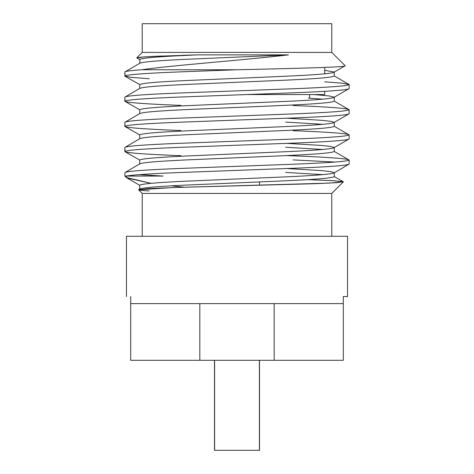 <?xml version="1.0" encoding="UTF-8"?>
<svg xmlns="http://www.w3.org/2000/svg" width="474" height="474" viewBox="0 0 474 474"><rect width="100%" height="100%" fill="white"/><g stroke="black" fill="none" stroke-linecap="round" stroke-linejoin="round"><path stroke-width="0.71" d="M182.662 55.292L197.747 54.877L188.368 55.286C157.261 56.684 141.056 58.077 139.741 59.475C141.056 58.077 157.261 56.684 188.368 55.286L197.747 54.877L288.524 54.877L197.747 54.877L152.267 56.424L140.174 57.218L136.879 57.947L139.954 59.724L139.741 63.392C141.056 61.993 157.261 60.595 188.368 59.203L288.524 54.877C244.033 60.157 173.845 65.139 141.619 69.761L236.769 69.761C295.663 68.452 347.957 67.124 345.149 65.767L331.782 52.401L331.782 23.7L142.218 23.7L331.782 23.7L331.782 52.401L142.218 52.401L331.782 52.401L345.149 65.767L334.259 72.054L334.259 75.97L334.259 72.054C332.944 73.452 316.739 74.851 285.632 76.249L188.368 80.444C157.261 81.836 141.056 83.234 139.741 84.633C141.056 83.234 157.261 81.836 188.368 80.444L285.632 76.249C316.739 74.851 332.944 73.452 334.259 72.054L324.696 70.276L334.259 72.054M314.096 94.563L329.246 95.955L334.259 97.211L334.259 101.128L334.259 97.211C332.944 98.61 316.739 100.008 285.632 101.406L188.368 105.595C157.261 106.994 141.056 108.392 139.741 109.79C141.056 108.392 157.261 106.994 188.368 105.595L285.632 101.406C316.739 100.008 332.944 98.61 334.259 97.211L329.246 95.955L314.096 94.563M322.794 99.173L308.438 98.106L322.794 99.173M139.741 88.549C141.056 87.151 157.261 85.753 188.368 84.354L285.632 80.165C316.739 78.767 332.944 77.369 334.259 75.97C332.944 77.369 316.739 78.767 285.632 80.165L188.368 84.354C157.261 85.753 141.056 87.151 139.741 88.549L139.741 84.633L125.047 76.255L124.858 71.983L124.858 76.041C126.374 74.643 145.062 73.245 180.932 71.847L236.769 69.761L141.619 69.761C130.374 70.579 124.786 71.319 124.858 71.983L139.954 63.143M286.521 118.216L321.502 120.295L331.13 121.385L334.259 122.369L334.259 126.285L334.259 122.369C332.944 123.767 316.739 125.166 285.632 126.564L188.368 130.753C157.261 132.151 141.056 133.55 139.741 134.948C141.056 133.55 157.261 132.151 188.368 130.753L285.632 126.564C316.739 125.166 332.944 123.767 334.259 122.369L331.13 121.385L321.502 120.295L286.521 118.216M322.794 124.324L285.632 122.091L322.794 124.324M139.741 113.707C141.056 112.308 157.261 110.91 188.368 109.512L285.632 105.323C316.739 103.925 332.944 102.526 334.259 101.128C332.944 102.526 316.739 103.925 285.632 105.323L188.368 109.512C157.261 110.91 141.056 112.308 139.741 113.707L139.741 109.79L125.047 101.412L124.858 97.14L124.858 101.199C126.374 99.801 145.062 98.402 180.932 97.004L293.068 92.815C328.938 91.417 347.626 90.019 349.142 88.62L334.259 97.211M286.521 143.373L321.502 145.453L331.13 146.543L334.259 147.527L334.259 151.443L334.259 147.527C332.944 148.925 316.739 150.323 285.632 151.716L188.368 155.91C157.261 157.309 141.056 158.707 139.741 160.105C141.056 158.707 157.261 157.309 188.368 155.91L285.632 151.716C316.739 150.323 332.944 148.925 334.259 147.527L331.13 146.543L321.502 145.453L286.521 143.373M322.794 149.482L285.632 147.248L322.794 149.482M139.741 138.864C141.056 137.466 157.261 136.068 188.368 134.669L285.632 130.474C316.739 129.082 332.944 127.684 334.259 126.285C332.944 127.684 316.739 129.082 285.632 130.474L188.368 134.669C157.261 136.068 141.056 137.466 139.741 138.864L139.741 134.948L125.047 126.57L124.858 122.298L124.858 126.357C126.374 124.958 145.062 123.56 180.932 122.162L293.068 117.973C328.938 116.574 347.626 115.176 349.142 113.778L334.259 122.369M286.521 168.531L321.502 170.61L331.13 171.701L334.259 172.684L334.259 176.601L334.259 172.684L331.13 171.701L321.502 170.61L286.521 168.531M322.794 174.639L285.632 172.406L322.794 174.639M139.741 164.022C141.056 162.623 157.261 161.225 188.368 159.827L285.632 155.632C316.739 154.234 332.944 152.841 334.259 151.443C332.944 152.841 316.739 154.234 285.632 155.632L188.368 159.827C157.261 161.225 141.056 162.623 139.741 164.022L139.741 160.105L125.047 151.727L124.858 147.455L124.858 151.514C126.374 150.116 145.062 148.718 180.932 147.319L293.068 143.124C328.938 141.726 347.626 140.334 349.142 138.935L334.259 147.527M334.259 151.443L349.142 160.034C347.626 161.433 328.938 162.831 293.068 164.223C328.938 162.831 347.626 161.433 349.142 160.034C347.626 158.636 328.938 157.238 293.068 155.839L286.521 155.596L293.068 155.839C328.938 157.238 347.626 158.636 349.142 160.034L349.142 164.093C347.626 165.485 328.938 166.884 293.068 168.282L180.932 172.477C151.283 173.603 133.081 174.799 126.321 176.055L126.303 177.501L126.321 176.055L124.858 176.055L127.008 178.017L151.028 183.32L126.303 177.501L124.858 176.055L124.858 172.613L124.858 176.055L163.097 176.055L138.989 174.639L163.097 176.055L126.321 176.055C133.081 174.799 151.283 173.603 180.932 172.477L293.068 168.282C328.938 166.884 347.626 165.485 349.142 164.093L334.046 172.927M335.011 162.061L293.068 159.898L335.011 162.061M180.932 155.703C145.062 154.305 126.374 152.912 124.858 151.514C126.374 150.116 145.062 148.718 180.932 147.319L293.068 143.124C328.938 141.726 347.626 140.334 349.142 138.935L349.142 134.877C347.626 136.275 328.938 137.673 293.068 139.072L180.932 143.261C145.062 144.659 126.374 146.057 124.858 147.455L139.954 138.615M124.858 172.613C126.374 171.215 145.062 169.816 180.932 168.418L293.068 164.223L180.932 168.418C145.062 169.816 126.374 171.215 124.858 172.613L139.954 163.773M180.932 130.546C145.062 129.153 126.374 127.755 124.858 126.357C126.374 124.958 145.062 123.56 180.932 122.162L293.068 117.973C328.938 116.574 347.626 115.176 349.142 113.778L349.142 109.719C347.626 111.117 328.938 112.516 293.068 113.914L180.932 118.103C145.062 119.501 126.374 120.9 124.858 122.298L139.954 113.458M124.858 147.455C126.374 146.057 145.062 144.659 180.932 143.261L293.068 139.072C328.938 137.673 347.626 136.275 349.142 134.877C347.626 133.478 328.938 132.08 293.068 130.682C328.938 132.08 347.626 133.478 349.142 134.877L334.259 126.285M180.932 105.394C145.062 103.996 126.374 102.597 124.858 101.199C126.374 99.801 145.062 98.402 180.932 97.004L293.068 92.815C328.938 91.417 347.626 90.019 349.142 88.62L349.142 84.562C347.626 85.96 328.938 87.358 293.068 88.757L180.932 92.951C145.062 94.344 126.374 95.742 124.858 97.14L139.954 88.3M293.068 105.524C328.938 106.923 347.626 108.321 349.142 109.719L334.259 101.128M149.304 78.761L130.948 77.339L124.858 76.041C126.374 74.643 145.062 73.245 180.932 71.847L236.769 69.761C295.663 68.452 347.957 67.124 345.149 65.767M324.696 81.842L343.052 83.27L349.142 84.562L334.259 75.97M142.218 193.422L331.782 193.422L142.218 193.422L138.621 189.819C138.989 190.163 142.508 190.536 149.168 190.939C142.508 190.536 138.989 190.163 138.621 189.819L142.218 193.422L142.218 236.289M184.457 187.218L171.013 185.832L184.457 187.218M175.03 187.497L147.681 188.67L138.621 189.819L172.364 187.58L316.94 183.645L337.275 182.632L343.3 181.702L333.275 180.683L307.993 179.646L334.603 180.766L343.354 181.844L328.713 183.136L188.077 187.123M343.295 360.305L130.706 360.305L343.295 360.305L343.295 303.615L343.295 360.305M343.295 296.528L343.295 303.615L274.173 303.615L274.173 360.305L274.173 303.615L199.827 303.615L199.827 360.305L199.827 303.615L130.706 303.615L130.706 360.305L130.706 296.528C125.053 296.528 125.053 296.528 130.706 296.528L130.706 303.615L343.295 303.615L343.295 296.528L347.549 296.528L347.549 236.289L126.451 236.289L347.549 236.289L347.549 296.528L343.295 296.528M130.706 296.528C125.053 296.528 125.053 296.528 130.706 296.528M347.549 236.289L344.853 236.289M331.782 193.422L331.782 236.289L331.782 193.422L343.354 181.844M246.249 94.563L324.696 94.563L246.249 94.563M136.95 57.988L143.622 56.933L161.64 56.003M127.008 178.017L139.741 185.263C141.056 183.865 157.261 182.466 188.368 181.068L285.632 176.873C316.739 175.475 332.944 174.082 334.259 172.684C332.944 174.082 316.739 175.475 285.632 176.873L188.368 181.068C157.261 182.466 141.056 183.865 139.741 185.263L139.741 189.173C141.056 187.781 157.261 186.383 188.368 184.984L285.632 180.79C316.739 179.391 332.944 177.993 334.259 176.601C332.944 177.993 316.739 179.391 285.632 180.79L188.368 184.984C157.261 186.383 141.056 187.781 139.741 189.173L139.741 189.173M124.858 71.983C124.786 71.319 130.374 70.579 141.619 69.761C173.845 65.139 244.033 60.157 288.524 54.877L188.368 59.203C157.261 60.595 141.056 61.993 139.741 63.392M343.3 181.702L334.259 176.601M124.858 122.298C126.374 120.9 145.062 119.501 180.932 118.103L293.068 113.914C328.938 112.516 347.626 111.117 349.142 109.719M124.858 97.14C126.374 95.742 145.062 94.344 180.932 92.951L293.068 88.757C328.938 87.358 347.626 85.96 349.142 84.562M259.385 360.305L259.385 450.3L259.385 360.305M214.615 450.3L214.615 360.305L214.615 450.3L259.385 450.3L214.615 450.3M126.451 236.289L126.451 296.528M309.635 98.106L309.635 94.563M324.696 94.563L324.696 91.34M324.696 73.831L324.696 67.421M142.218 23.7L142.218 52.401L136.826 57.798M139.954 188.93L138.681 189.665M259.497 185.251L259.497 181.915M259.497 360.305L259.497 450.3M214.503 360.305L214.503 450.3"/></g></svg>
